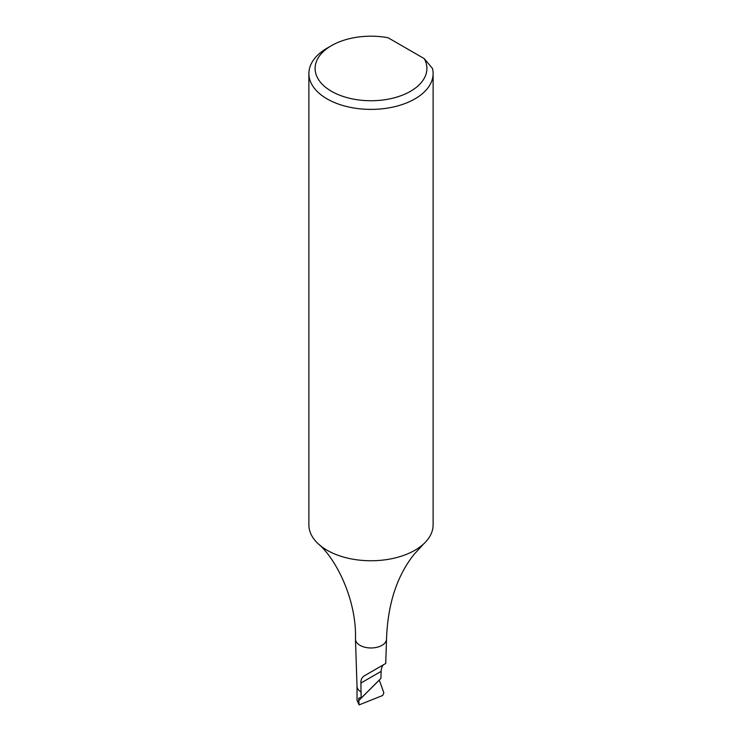 <?xml version="1.0" encoding="UTF-8"?>
<svg xmlns="http://www.w3.org/2000/svg" width="742" height="742" viewBox="0 0 742 742"><rect width="100%" height="100%" fill="white"/><g stroke="black" fill="none" stroke-linecap="round" stroke-linejoin="round"><path stroke-width="1.11" d="M424.248 58.637L388.029 37.721A55.9 32.277 0 0 0 331.47 45.642L331.47 45.642A55.9 32.277 0 0 0 331.47 91.285A55.9 32.277 0 0 0 410.53 91.285A55.9 32.277 0 0 0 424.248 58.637L432.484 68.468A62.115 35.857 180 0 1 433.115 73.532A62.115 35.857 180 0 1 414.917 98.89A62.115 35.857 180 0 1 347.228 106.662A62.115 35.857 180 0 1 308.885 73.532A62.115 35.857 180 0 1 327.083 48.184L331.47 45.642L327.083 48.184M308.885 73.532L308.885 524.9A62.115 35.857 0 0 0 318.346 543.914A62.115 35.857 0 0 0 414.917 550.258A62.115 35.857 0 0 0 423.654 543.914A62.115 35.857 0 0 0 433.115 524.9L433.115 73.532M318.346 543.914C335.699 558.429 356.716 599.351 355.474 639.01A15.526 8.969 0 0 0 355.474 639.177A15.526 8.969 0 0 0 365.194 647.321A15.526 8.969 0 0 0 381.982 645.345A15.526 8.969 0 0 0 386.526 639.177A15.526 8.969 0 0 0 386.526 639.01C387.741 603.997 396.989 575.718 414.268 554.153L423.654 543.914M384.004 664.461L364.433 675.767L384.004 664.461C382.325 665.491 381.36 667.8 381.091 671.399L380.934 678.383L361.122 698.148L360.909 683.048C360.742 679.709 361.92 677.279 364.433 675.767L385.729 663.469L386.526 639.177M357.023 686.276A13.977 8.069 0 0 0 357.023 686.424A13.977 8.069 0 0 0 361.122 691.98L361.122 694.633M358.553 700.791L379.283 680.108L383.846 692.805L382.733 695.477L359.091 704.9L358.674 698.324L359.777 697.638L361.122 698.148M357.023 686.35L357.023 700.263L359.091 704.9M381.091 671.399L360.909 683.048M357.023 686.424L355.474 639.177"/></g></svg>
